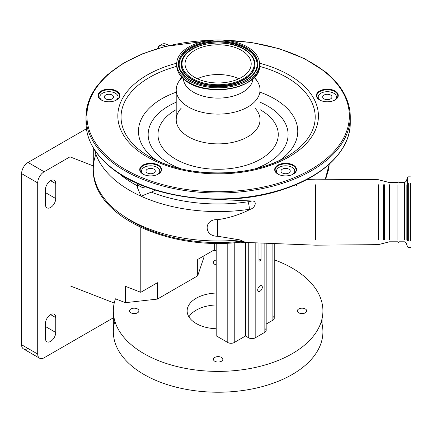 <?xml version="1.0" encoding="UTF-8"?>
<svg xmlns="http://www.w3.org/2000/svg" width="432" height="432" viewBox="0 0 432 432"><rect width="100%" height="100%" fill="white"/><g stroke="black" fill="none" stroke-linecap="round" stroke-linejoin="round"><path stroke-width="0.65" d="M95.909 154.208A124.843 72.074 0 0 0 93.285 168.901A124.843 72.074 0 0 0 239.803 239.884L217.62 236.234C203.71 236.558 203.634 218.743 217.62 219.677C228.663 218.128 239.242 214.828 249.35 209.79L250.857 209.045A27.335 15.784 180 0 1 249.35 209.299A124.843 72.074 180 0 1 218.128 211.588A124.843 72.074 180 0 1 141.059 196.214L137.57 187.985L137.948 186.106A9.11 5.26 180 0 1 138.591 185.193M217.62 235.98L217.62 219.677M315.63 239.587L315.63 184.761M215.125 199.303A14.116 8.149 0 0 0 217.62 199.487L217.62 199.325M217.62 199.487L251.786 200.988C257.882 200.713 254.826 207.959 250.857 209.045M239.803 239.884L244.134 241.677L236.72 241.704A119.848 69.196 180 0 1 218.128 242.546A119.848 69.196 180 0 1 124.983 216.891M154.931 190.004L154.057 190.701A9.11 5.26 180 0 1 151.286 192.148L141.059 196.214A124.843 72.074 180 0 1 94.586 149.888M148.694 187.904A9.11 5.26 180 0 1 146.686 188.033A9.11 5.26 180 0 1 137.657 183.492M397.915 239.603L397.915 184.745M399.011 239.603L399.011 184.745M399.011 187.99L399.011 182.558L404.455 182.558L404.455 239.603M410.4 183.341L410.4 241.002M238.858 78.754A33.08 19.1 0 0 0 197.392 78.754M244.89 52.65A33.08 19.1 0 0 0 207.905 45.711A33.08 19.1 0 0 0 185.047 63.877A33.08 19.1 0 0 0 191.365 75.098A33.08 19.1 0 0 0 228.35 82.037A33.08 19.1 0 0 0 251.203 63.877A33.08 19.1 0 0 0 244.89 52.65M184.621 77.927A41.418 23.911 0 0 0 230.926 86.616A41.418 23.911 0 0 0 259.54 63.877A41.418 23.911 0 0 0 251.635 49.82A41.418 23.911 0 0 0 205.33 41.132A41.418 23.911 0 0 0 176.71 63.877A41.418 23.911 0 0 0 184.621 77.927M183.341 78.716A34.808 20.099 0 0 0 189.967 89.824A34.808 20.099 0 0 0 228.301 97.232A34.808 20.099 0 0 0 252.914 78.716M182.11 77.533A41.915 24.203 0 0 0 178.778 81.572A41.915 24.203 0 0 0 176.207 89.915A41.915 24.203 0 0 0 184.216 104.139A41.915 24.203 0 0 0 231.082 112.93A41.915 24.203 0 0 0 260.042 89.915A41.915 24.203 0 0 0 257.477 81.572A41.915 24.203 0 0 0 254.14 77.533M141.793 173.297A10.935 6.313 0 0 0 142.906 174.053A10.935 6.313 0 0 0 158.371 174.053A10.935 6.313 0 0 0 159.484 165.877A10.935 6.313 0 0 0 144.212 164.479A10.935 6.313 0 0 0 141.793 173.297M100.084 99.182A10.935 6.313 0 0 0 101.196 99.938A10.935 6.313 0 0 0 116.662 99.938A10.935 6.313 0 0 0 117.774 91.762A10.935 6.313 0 0 0 102.503 90.364A10.935 6.313 0 0 0 100.084 99.182M276.766 173.297A10.935 6.313 0 0 0 277.884 174.053A10.935 6.313 0 0 0 293.344 174.053A10.935 6.313 0 0 0 294.462 165.877A10.935 6.313 0 0 0 279.185 164.479A10.935 6.313 0 0 0 276.766 173.297M318.476 99.182A10.935 6.313 0 0 0 319.594 99.938A10.935 6.313 0 0 0 335.059 99.938A10.935 6.313 0 0 0 336.172 91.762A10.935 6.313 0 0 0 320.895 90.364A10.935 6.313 0 0 0 318.476 99.182M158.047 174.236A10.481 6.048 0 0 0 161.12 169.96A10.481 6.048 0 0 0 159.116 166.401A10.481 6.048 0 0 0 147.398 164.203A10.481 6.048 0 0 0 140.157 169.96A10.481 6.048 0 0 0 142.16 173.513A10.481 6.048 0 0 0 143.23 174.236M116.338 100.121A10.481 6.048 0 0 0 119.41 95.845A10.481 6.048 0 0 0 117.407 92.291A10.481 6.048 0 0 0 105.689 90.088A10.481 6.048 0 0 0 98.447 95.845A10.481 6.048 0 0 0 100.451 99.403A10.481 6.048 0 0 0 101.52 100.121M334.735 100.121A10.481 6.048 0 0 0 337.802 95.845A10.481 6.048 0 0 0 335.804 92.291A10.481 6.048 0 0 0 324.086 90.088A10.481 6.048 0 0 0 316.845 95.845A10.481 6.048 0 0 0 318.848 99.403A10.481 6.048 0 0 0 319.912 100.121M293.026 174.236A10.481 6.048 0 0 0 296.093 169.96A10.481 6.048 0 0 0 294.095 166.401A10.481 6.048 0 0 0 282.377 164.203A10.481 6.048 0 0 0 275.135 169.96A10.481 6.048 0 0 0 277.139 173.513A10.481 6.048 0 0 0 278.203 174.236M157.669 174.42A9.11 5.26 0 0 0 159.754 171.072A9.11 5.26 0 0 0 150.638 165.812A9.11 5.26 0 0 0 141.529 171.072A9.11 5.26 0 0 0 143.608 174.42M150.638 173.756A4.649 2.684 0 0 0 155.288 171.072A4.649 2.684 0 0 0 150.638 168.394A4.649 2.684 0 0 0 145.989 171.072A4.649 2.684 0 0 0 150.638 173.756M334.352 100.31A9.11 5.26 0 0 0 336.436 96.962A9.11 5.26 0 0 0 327.326 91.697A9.11 5.26 0 0 0 318.211 96.962A9.11 5.26 0 0 0 320.296 100.31M327.326 99.646A4.649 2.684 0 0 0 331.97 96.962A4.649 2.684 0 0 0 327.326 94.279A4.649 2.684 0 0 0 322.677 96.962A4.649 2.684 0 0 0 327.326 99.646M115.96 100.31A9.11 5.26 0 0 0 118.044 96.962A9.11 5.26 0 0 0 108.929 91.697A9.11 5.26 0 0 0 99.819 96.962A9.11 5.26 0 0 0 101.898 100.31M108.929 99.646A4.649 2.684 0 0 0 113.578 96.962A4.649 2.684 0 0 0 108.929 94.279A4.649 2.684 0 0 0 104.279 96.962A4.649 2.684 0 0 0 108.929 99.646M292.642 174.42A9.11 5.26 0 0 0 294.727 171.072A9.11 5.26 0 0 0 285.617 165.812A9.11 5.26 0 0 0 276.502 171.072A9.11 5.26 0 0 0 278.586 174.42M285.617 173.756A4.649 2.684 0 0 0 290.261 171.072A4.649 2.684 0 0 0 285.617 168.394A4.649 2.684 0 0 0 280.967 171.072A4.649 2.684 0 0 0 285.617 173.756M325.296 179.253L329.233 164.192L328.622 169.436L325.642 179.253M296.05 184.599L296.687 185.83M261.031 243.032L261.031 260.08L258.984 258.898M261.031 260.08L258.984 261.263L258.984 242.951M86.416 128.758L28.042 162.459L44.15 171.758A9.11 5.26 120 0 0 37.708 182.92L37.708 354.051A9.11 5.26 120 0 0 39.598 358.22A9.11 5.26 120 0 0 44.15 357.766L113.335 317.828M114.215 303.048L69.984 285.822L69.984 156.848L44.15 171.758M69.984 156.848L93.285 165.92M55.75 183.665A7.29 4.207 120 0 0 54.243 180.328A7.29 4.207 120 0 0 50.598 180.689A7.29 4.207 120 0 0 45.441 189.616L45.441 204.498A7.29 4.207 120 0 0 46.953 207.835A7.29 4.207 120 0 0 52.569 205.88A7.29 4.207 120 0 0 55.75 198.547L55.75 183.665L50.598 180.689M55.75 317.59A7.29 4.207 120 0 0 54.243 314.253A7.29 4.207 120 0 0 50.598 314.615A7.29 4.207 120 0 0 45.441 323.541L45.441 338.423A7.29 4.207 120 0 0 46.953 341.761A7.29 4.207 120 0 0 52.569 339.806A7.29 4.207 120 0 0 55.75 332.473L55.75 317.59L50.598 314.615M37.708 182.92L21.6 173.621L21.6 344.747L37.708 354.051L28.042 348.467A9.11 5.26 -60 0 1 23.485 348.921A9.11 5.26 -60 0 1 21.6 344.747M21.6 173.621A9.11 5.26 -60 0 1 28.042 162.459M274.228 259.794A104.792 60.502 0 0 1 292.226 268.115A104.792 60.502 0 0 1 322.92 310.894A104.792 60.502 0 0 1 258.228 366.79A104.792 60.502 0 0 1 144.029 353.678A104.792 60.502 0 0 1 113.335 310.894A104.792 60.502 0 0 1 115.447 298.804L125.393 302.681L125.393 286.308L140.789 292.302L140.789 227.464M125.393 302.681L157.388 299.09L197.678 275.827L203.899 257.359L203.899 255.868M197.678 275.827L197.678 259.459L214.277 249.874L214.277 243.254M216.194 243.281L216.194 335.821L227.794 342.517A4.558 2.63 180 0 0 234.236 342.517L245.511 336.004L245.511 242.422M264.843 328.563A4.558 2.63 180 0 1 266.177 330.426A4.558 2.63 180 0 1 264.843 332.284L255.177 337.867A4.558 2.63 180 0 1 248.735 337.867L245.511 336.004M260.01 285.903A3.267 1.885 120 0 0 257.872 288.787A3.267 1.885 120 0 0 258.374 291.406A3.267 1.885 120 0 0 260.01 291.244A3.267 1.885 120 0 0 262.143 288.36A3.267 1.885 120 0 0 261.646 285.741A3.267 1.885 120 0 0 260.01 285.903M272.894 316.472A4.558 2.63 180 0 1 274.228 318.335A4.558 2.63 180 0 1 272.894 320.193L266.177 324.076M216.194 250.403A104.792 60.502 0 0 0 213.268 250.457M216.194 328.747A30.98 17.89 180 0 1 196.22 323.541A30.98 17.89 180 0 1 187.142 310.894A30.98 17.89 180 0 1 216.194 293.042M298.706 312.811A4.698 2.711 0 0 0 303.826 313.4A4.698 2.711 0 0 0 306.725 310.894A4.698 2.711 0 0 0 305.354 308.977A4.698 2.711 0 0 0 300.235 308.389A4.698 2.711 0 0 0 297.335 310.894A4.698 2.711 0 0 0 298.706 312.811M214.807 361.255A4.698 2.711 0 0 0 219.926 361.843A4.698 2.711 0 0 0 222.826 359.338A4.698 2.711 0 0 0 221.449 357.415A4.698 2.711 0 0 0 216.329 356.832A4.698 2.711 0 0 0 213.43 359.338A4.698 2.711 0 0 0 214.807 361.255M130.901 312.811A4.698 2.711 0 0 0 136.021 313.4A4.698 2.711 0 0 0 138.92 310.894A4.698 2.711 0 0 0 137.543 308.977A4.698 2.711 0 0 0 132.424 308.389A4.698 2.711 0 0 0 129.524 310.894A4.698 2.711 0 0 0 130.901 312.811M216.194 259.983A4.698 2.711 0 0 0 213.43 262.451A4.698 2.711 0 0 0 214.807 264.373A4.698 2.711 0 0 0 216.194 264.924M114.896 321.311A104.792 60.502 0 0 0 113.335 331.727A104.792 60.502 0 0 0 144.029 374.506A104.792 60.502 0 0 0 258.228 387.623A104.792 60.502 0 0 0 322.92 331.727A104.792 60.502 0 0 0 321.354 321.311M216.194 304.949A30.98 17.89 0 0 0 188.908 316.845M140.789 292.302L157.388 282.717L157.388 299.09M165.613 46.332A11.497 6.637 -120 0 0 165.429 46.224A11.497 6.637 -120 0 0 157.615 48.53M165.796 46.289A11.572 6.68 -120 0 0 165.51 46.116A11.572 6.68 -120 0 0 159.721 45.544A11.572 6.68 -120 0 0 157.61 48.53M168.815 45.56A11.572 6.68 -120 0 0 167.719 44.842A11.572 6.68 -120 0 0 161.935 44.269A11.572 6.68 -120 0 0 160.936 45.09M168.831 45.554A11.453 6.615 -120 0 0 167.805 44.89A11.453 6.615 -120 0 0 167.719 44.842M151.286 192.148A119.372 68.92 0 0 0 218.128 203.969A119.372 68.92 0 0 0 247.984 201.776A5.465 1.118 81.5 0 1 249.35 209.299L249.35 209.79M378.367 239.603L378.367 184.745M383.341 239.603L383.341 184.745M384.367 239.603L384.367 184.745M389.443 239.603L389.443 184.745M406.166 184.745L406.166 239.603M404.455 184.745L404.455 182.558L406.166 181.359L407.63 177.341L407.63 240.613M408.316 183.341L408.316 241.002M407.63 183.735L407.63 177.341L408.316 176.861L410.4 176.861M188.897 76.135A36.131 20.86 0 0 0 239.366 80.752A36.131 20.86 0 0 0 247.358 51.613A36.131 20.86 0 0 0 196.889 46.996A36.131 20.86 0 0 0 188.897 76.135M188.352 76.734A36.806 21.249 0 0 0 234.56 83.257A36.806 21.249 0 0 0 253.319 58.018A36.806 21.249 0 0 0 247.903 51.754A36.806 21.249 0 0 0 212.063 43.281A36.806 21.249 0 0 0 182.936 58.018A36.806 21.249 0 0 0 188.352 76.734M188.239 77.053A36.941 21.33 0 0 0 234.619 83.597A36.941 21.33 0 0 0 253.449 58.266A36.941 21.33 0 0 0 253.384 58.142L247.811 51.64C231.752 37.552 190.318 41.461 182.936 58.018L182.806 58.266A36.941 21.33 0 0 0 188.239 77.053M255.447 70.978A38.966 22.496 0 0 0 249.647 51.289A38.966 22.496 0 0 0 200.831 44.356A38.966 22.496 0 0 0 180.808 70.978M186.494 77.512A39.101 22.577 0 0 0 224.57 86.508A39.101 22.577 0 0 0 255.512 70.853A39.101 22.577 0 0 0 249.761 50.971A39.101 22.577 0 0 0 200.669 44.042A39.101 22.577 0 0 0 180.738 70.853A39.101 22.577 0 0 0 186.273 77.333M250.306 50.377A39.776 22.966 0 0 0 194.746 45.295A39.776 22.966 0 0 0 185.949 77.371A39.776 22.966 0 0 0 241.504 82.453A39.776 22.966 0 0 0 250.306 50.377M176.737 64.708A41.418 23.911 0 0 0 176.71 65.54A41.418 23.911 0 0 0 184.621 79.596A41.418 23.911 0 0 0 230.926 88.285A41.418 23.911 0 0 0 259.54 65.54A41.418 23.911 0 0 0 259.519 64.708M185.009 79.99A40.937 23.636 0 0 0 253.897 77.593M182.353 77.593A40.937 23.636 0 0 0 184.626 79.682M181.294 108.124A41.915 24.203 0 0 0 176.207 119.68A41.915 24.203 0 0 0 184.216 133.904A41.915 24.203 0 0 0 231.082 142.695A41.915 24.203 0 0 0 260.042 119.68A41.915 24.203 0 0 0 254.961 108.124M176.207 109.658A60.14 34.722 0 0 0 169.468 154.969A60.14 34.722 0 0 0 253.476 162.648A60.14 34.722 0 0 0 266.782 114.151A60.14 34.722 0 0 0 260.042 109.658M176.207 102.211A69.973 40.397 0 0 0 161.519 158.301A69.973 40.397 0 0 0 180.949 168.782M255.307 168.782A69.973 40.397 0 0 0 274.736 110.813A69.973 40.397 0 0 0 260.042 102.211M280.017 160.223A79.639 45.976 0 0 0 282.555 104.263A79.639 45.976 0 0 0 260.042 92.194M176.207 92.194A79.639 45.976 0 0 0 153.7 158.317A79.639 45.976 0 0 0 156.238 160.223M176.731 66.35A97.081 56.047 0 0 0 139.585 149.99A97.081 56.047 0 0 0 149.477 156.681A97.081 56.047 0 0 0 286.772 156.681A97.081 56.047 0 0 0 296.665 84.105A97.081 56.047 0 0 0 259.519 66.35M176.726 63.212A100.3 57.91 0 0 0 136.982 149.996A100.3 57.91 0 0 0 277.085 162.805A100.3 57.91 0 0 0 299.273 81.918A100.3 57.91 0 0 0 259.529 63.212M211.145 40.306A131.22 75.757 0 0 0 99.668 83.371A131.22 75.757 0 0 0 111.969 160.488A131.22 75.757 0 0 0 295.256 177.25A131.22 75.757 0 0 0 324.286 71.426A131.22 75.757 0 0 0 225.11 40.306M125.015 62.575A132.133 76.286 0 0 0 85.995 116.699A132.133 76.286 0 0 0 111.229 161.541A132.133 76.286 0 0 0 258.957 189.254A132.133 76.286 0 0 0 350.26 116.699A132.133 76.286 0 0 0 325.021 71.863A132.133 76.286 0 0 0 311.234 62.575M86.098 119.68A132.133 76.286 0 0 0 85.995 122.656A132.133 76.286 0 0 0 111.229 167.492A132.133 76.286 0 0 0 258.957 195.205A132.133 76.286 0 0 0 350.26 122.656A132.133 76.286 0 0 0 350.158 119.68M125.015 176.78A131.22 75.757 0 0 0 311.234 176.78M118.703 173.189A119.372 68.92 0 0 0 137.57 185.906M154.057 190.701L154.057 189.724M307.541 179.134L307.541 179.485M247.984 201.776A21.87 12.625 0 0 0 251.786 200.988M227.794 243.07L227.794 342.517M234.236 242.676L234.236 342.517M248.735 242.552L248.735 337.867M255.177 242.806L255.177 337.867M264.843 243.184L264.843 332.284M272.894 243.502L272.894 320.193M45.441 326.522L55.75 332.473M45.441 192.591L55.75 198.547M157.588 48.535L159.721 45.544L161.935 44.269C163.571 43.378 165.521 43.567 167.778 44.836L168.869 45.549M93.285 147.803L93.285 168.901C91.611 216.653 170.824 252.115 244.134 241.677M239.614 242.195L315.63 245.182L378.367 244.631L389.443 241.79L397.915 241.79C398.444 242.746 398.812 243.043 399.011 242.681M137.57 187.985L137.57 183.454M399.011 181.667L397.915 182.558L389.443 182.558L378.367 179.712L315.63 179.167L306.828 179.512M399.011 241.79L404.455 241.79L406.166 242.989L407.63 247.007L408.316 247.482L410.4 247.482M255.512 70.853C248.179 88.004 203.256 92.432 186.403 77.398L180.738 70.853M176.71 63.877L176.71 65.54C176.801 70.891 179.485 75.681 184.756 79.92C205.724 98.604 261.49 88.36 259.54 65.54L259.54 63.877M254.599 77.053L257.477 81.572M260.042 119.68L260.042 89.915M181.656 77.053L178.778 81.572M176.207 119.68L176.207 89.915M149.477 156.681C184.772 178.292 251.478 178.297 286.772 156.681M214.375 40.063L165.051 46.478L142.889 53.649L123.498 63.153L107.595 74.65L95.764 87.728L88.468 101.92L85.995 116.699L85.995 122.656C86.249 139.363 94.716 154.445 111.402 167.897C148.424 198.644 226.217 208.559 282.101 189.756C323.428 176.801 350.671 150.217 350.26 122.656L350.26 116.699C350.006 99.992 341.539 84.91 324.853 71.458L304.479 58.639L279.644 48.832L251.629 42.53L221.881 40.063M159.754 171.072L159.754 172.946M141.529 171.072L141.529 172.946M318.211 96.962L318.211 98.831M336.436 96.962L336.436 98.831M118.044 98.831L118.044 96.962M99.819 98.831L99.819 96.962M294.727 171.072L294.727 172.946M276.502 171.072L276.502 172.946M266.177 243.238L266.177 330.426M274.228 243.551L274.228 318.335M322.92 310.894L322.92 331.727M113.335 310.894L113.335 331.727M39.598 358.22L23.485 348.921"/></g></svg>
